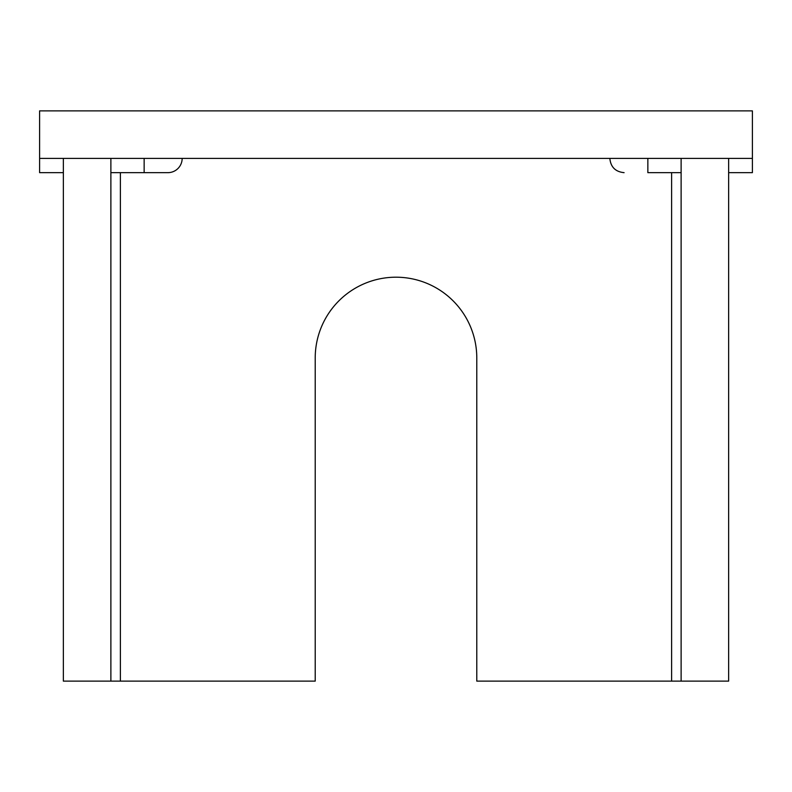 <?xml version="1.0" encoding="UTF-8"?>
<svg xmlns="http://www.w3.org/2000/svg" width="792" height="792" viewBox="0 0 792 792"><rect width="100%" height="100%" fill="white"/><g stroke="black" fill="none" stroke-linecap="round" stroke-linejoin="round"><path stroke-width="1.19" d="M681.12 158.4L681.12 681.12L728.64 681.12L728.64 158.4M681.12 681.12L671.616 681.12L671.616 172.656M63.36 158.4L63.36 681.12L315.216 681.12L315.216 357.984A80.784 80.784 0 0 1 396 277.2A80.784 80.784 0 0 1 476.784 357.984L476.784 681.12L671.616 681.12M110.88 681.12L110.88 158.4M182.16 158.4A14.256 14.256 0 0 1 167.904 172.656L110.88 172.656M39.6 110.88L752.4 110.88L752.4 158.4L39.6 158.4L39.6 110.88M728.64 172.656L752.4 172.656L752.4 158.4M39.6 158.4L39.6 172.656L63.36 172.656M647.856 158.4L647.856 172.656C617.206 172.656 617.206 172.656 647.856 172.656C617.206 172.656 617.206 172.656 647.856 172.656L681.12 172.656M120.384 681.12L120.384 172.656M144.144 172.656L144.144 158.4M609.84 158.4C610.691 167.053 615.443 171.805 624.096 172.656C615.443 171.805 610.691 167.053 609.84 158.4"/></g></svg>
